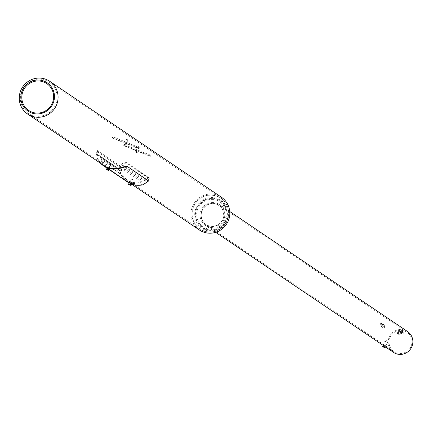 <?xml version="1.0" encoding="UTF-8"?>
<svg xmlns="http://www.w3.org/2000/svg" width="433" height="433" viewBox="0 0 433 433"><rect width="100%" height="100%" fill="white"/><g stroke="black" fill="none" stroke-linecap="round" stroke-linejoin="round"><path stroke-width="0.32" stroke-dasharray="2.17 1.62" d="M129.895 182.737L131.172 183.251L129.878 182.721L130.268 181.784M130.788 181.979L130.284 181.795M109.197 168.415L107.914 167.896L109.208 168.426L109.598 167.49L108.304 166.959L109.587 167.474M107.904 167.885L108.293 166.949L108.813 167.143M107.914 167.896L108.423 168.08M217.485 196.485A18.543 18.099 124 0 1 227.201 220.37A18.543 18.099 124 0 1 203.304 230.719A18.543 18.099 124 0 1 193.589 206.833A18.543 18.099 124 0 1 217.485 196.485M217.155 200.436A15.014 14.652 124 0 1 225.019 219.775A15.014 14.652 124 0 1 205.68 228.148A15.014 14.652 124 0 1 197.816 208.814A15.014 14.652 124 0 1 217.155 200.436M205.22 229.257A16.21 15.821 124 0 1 196.728 208.376A16.21 15.821 124 0 1 217.615 199.332A16.21 15.821 124 0 1 226.107 220.213A16.21 15.821 124 0 1 205.22 229.257M199.348 229.966A19.745 19.268 124 0 1 193.372 204.56A19.745 19.268 124 0 1 217.945 195.38A19.745 19.268 124 0 1 221.442 197.237M45.871 80.414A18.727 18.278 124 0 1 49.189 82.178A18.727 18.278 124 0 1 54.856 106.274A18.727 18.278 124 0 1 31.555 114.983A18.727 18.278 124 0 1 28.232 113.219A18.727 18.278 124 0 1 22.57 89.122A18.727 18.278 124 0 1 45.871 80.414M141.531 181.811L124.152 170.077L113.338 169.806A19.745 19.268 -56 0 1 109.316 168.686A19.745 19.268 -56 0 1 105.82 166.824A19.745 19.268 -56 0 1 105.652 166.71L101.1 160.789L118.48 172.523L126.095 180.512A19.745 19.268 -56 0 0 126.263 180.626A19.745 19.268 -56 0 0 129.765 182.488A19.745 19.268 -56 0 0 133.781 183.608L141.618 182.109L142.051 180.556L124.672 168.827L113.738 168.843A18.727 18.278 -56 0 1 109.706 167.744A18.727 18.278 -56 0 1 106.388 165.985L28.232 113.219M126.095 180.512L126.496 179.549A18.727 18.278 -56 0 0 126.831 179.787A18.727 18.278 -56 0 0 130.149 181.546A18.727 18.278 -56 0 0 134.181 182.645L142.132 180.87L142.051 180.556M131.562 182.309L131.047 182.152M203.234 230.886A18.727 18.278 -56 0 0 226.54 222.178A18.727 18.278 -56 0 0 220.873 198.081A18.727 18.278 -56 0 0 217.555 196.317A18.727 18.278 -56 0 0 194.249 205.026A18.727 18.278 -56 0 0 199.916 229.122A18.727 18.278 -56 0 0 203.234 230.886M126.496 179.549L118.994 171.268L101.62 159.539L106.053 165.747A18.727 18.278 -56 0 0 106.388 165.985M131.172 183.251L130.658 183.089M217.463 199.694A15.815 15.436 124 0 1 225.75 220.067A15.815 15.436 124 0 1 205.372 228.889A15.815 15.436 124 0 1 197.085 208.522A15.815 15.436 124 0 1 217.463 199.694M216.803 204.441A11.42 11.144 124 0 1 222.789 219.152A11.42 11.144 124 0 1 208.073 225.523A11.42 11.144 124 0 1 202.092 210.817A11.42 11.144 124 0 1 216.803 204.441M217.242 203.386A12.562 12.265 -56 0 0 201.61 209.231A12.562 12.265 -56 0 0 205.41 225.398A12.562 12.265 -56 0 0 207.634 226.578A12.562 12.265 -56 0 0 223.271 220.738A12.562 12.265 -56 0 0 219.471 204.571A12.562 12.265 -56 0 0 217.242 203.386M204.933 229.945A16.963 16.551 124 0 1 196.046 208.1A16.963 16.551 124 0 1 217.902 198.639A16.963 16.551 124 0 1 226.789 220.484A16.963 16.551 124 0 1 204.933 229.945M400.741 333.859L400.449 331.499L400.741 333.859L401.656 333.735L401.331 331.369L401.629 333.724M401.331 331.369L400.449 331.499M383.329 324.604L381.446 326.087L383.329 324.604L382.804 323.911L380.905 325.378L382.794 323.9M384.255 345.815L385.603 346.373L385.949 345.534L383.73 344.614L383.384 345.453L384.255 345.815M383.752 344.63L385.927 345.507M407.55 331.543A12.562 12.265 -56 0 0 405.32 330.357A12.562 12.265 -56 0 0 389.684 336.203A12.562 12.265 -56 0 0 393.489 352.37M385.581 346.346L383.405 345.469M207.981 225.745A11.659 11.377 -56 0 0 222.492 220.321A11.659 11.377 -56 0 0 218.963 205.318A11.659 11.377 -56 0 0 216.895 204.219A11.659 11.377 -56 0 0 202.39 209.642A11.659 11.377 -56 0 0 205.913 224.646A11.659 11.377 -56 0 0 207.981 225.745M396.06 352.716A11.659 11.377 -56 0 0 410.571 347.293A11.659 11.377 -56 0 0 407.042 332.29A11.659 11.377 -56 0 0 404.974 331.191A11.659 11.377 -56 0 0 390.463 336.614A11.659 11.377 -56 0 0 393.992 351.618A11.659 11.377 -56 0 0 396.06 352.716M382.81 346.687L385.04 347.618M385.024 341.345L387.503 342.341L385.024 341.345M386.409 340.657L386.88 340.847L386.409 340.657M383.302 346.985L383.952 345.42L384.531 345.718L383.909 347.217M383.903 345.437L383.254 347.006M383.952 345.42L384.628 345.68L383.979 347.25M384.628 345.68L385.256 345.962L384.607 347.531M384.531 345.718L385.256 345.962M385.208 345.983L384.569 347.515M381.327 322.964L381.792 322.758L380.623 324.03L380.05 324.09L381.327 322.964M381.478 322.964A1.413 0.292 -37.4 0 1 382.036 322.715A1.413 0.292 -37.4 0 1 382.182 322.742A1.413 0.292 -37.4 0 1 381.765 323.381A1.413 0.292 -37.4 0 1 380.634 324.241A1.413 0.292 -37.4 0 1 379.93 324.458A1.413 0.292 -37.4 0 1 379.947 324.312A1.413 0.292 -37.4 0 1 381.478 322.964M384.076 326.363A1.413 0.292 -37.4 0 1 384.775 326.141A1.413 0.292 -37.4 0 1 384.791 326.211A1.413 0.292 -37.4 0 1 383.232 327.64A1.413 0.292 -37.4 0 1 382.593 327.889A1.413 0.292 -37.4 0 1 382.528 327.857A1.413 0.292 -37.4 0 1 382.945 327.224A1.413 0.292 -37.4 0 1 384.076 326.363M384.412 327.77L384.131 328.062L384.412 327.77M381.625 323.002L380.326 323.987L381.625 323.002L382.631 324.322L382.225 324.447L381.219 323.126M380.569 323.619L381.576 324.939L382.225 324.447M381.576 324.939L381.332 325.307L380.326 323.987M381.332 325.307L381.738 325.183L380.731 323.862M382.631 324.322L381.738 325.183M382.388 324.69L381.381 323.37M403.085 333.502L402.733 331.169M398.815 333.621L398.306 331.591L398.685 334.373L398.815 333.621M397.456 333.275L397.353 332.896L397.456 333.275M403.042 333.139L401.386 333.388L401.31 332.138L402.75 331.927M401.434 332.945L402.863 332.733M401.386 333.388L401.212 333.02L402.869 332.771M401.212 333.02L401.088 332.214L402.744 331.965M401.31 332.138L401.137 331.775L401.088 332.214M401.137 331.775L402.793 331.526M109.625 168.437L106.81 167.3L107.595 167.723L107.476 168.015M106.615 167.668L106.81 167.3M131.605 183.273L128.785 182.141L129.575 182.564L129.451 182.85M128.596 182.504L128.785 182.141M109.138 168.81L107.438 168.118M107.595 167.723L109.392 168.486L109.246 168.892L109.262 168.394L109.143 168.681M131.112 183.646L129.619 183.018M129.575 182.564L131.367 183.321L131.221 183.727L131.237 183.229L131.123 183.516M131.605 184.095A20.167 19.685 124 0 1 131.134 183.911A20.167 19.685 124 0 1 129.034 182.915M97.035 154.094L98.34 159.815A19.745 19.268 -56 0 0 103.774 165.444L127.795 181.665A19.745 19.268 124 0 1 122.36 176.031L118.501 168.589L97.035 154.094L96.44 154.137L96.851 154.045M148.362 180.761L142.993 184.344A19.745 19.268 124 0 1 131.296 183.522A19.745 19.268 124 0 1 127.795 181.665M98.34 159.815L97.901 159.907A20.167 19.685 -56 0 0 100.445 163.198M97.901 159.907L96.44 154.137M118.501 168.589L118.09 168.675L96.624 154.186M118.09 168.675L121.922 176.128L122.36 176.031M127.556 182.017A20.167 19.685 124 0 1 121.922 176.128M125.705 145.115L126.095 144.319L125.126 143.908L124.753 143.783L125.343 144.065L125.023 144.849L125.77 145.104L125.023 144.849M126.03 144.335L124.785 143.772L124.46 144.557M127.096 138.971L128.098 139.361L127.096 138.971M126.956 139.09L128.184 139.567L126.956 139.09M124.985 143.02L127.037 143.81L124.985 143.02M124.753 143.783L125.565 143.675L126.063 144.324L125.343 144.065M124.726 143.788L124.401 144.568M124.785 143.772L125.473 144.037L125.148 144.822M126.063 144.324L125.473 144.037M126.095 144.319L125.77 145.104M107.406 169.953L107.709 169.227L108.721 169.612L107.487 169.087L106.983 169.812M109.554 164.139L110.756 164.648L109.554 164.139M109.37 164.226L110.843 164.854L109.37 164.226M107.216 168.107L109.538 169.065M107.709 169.227L107.308 169.032M107.346 169.925L107.671 169.146L108.824 169.655L108.499 170.434M107.671 169.146L108.423 169.455L108.104 170.239M108.423 169.455L108.824 169.655M108.461 169.541L108.163 170.266M129.597 184.875L129.922 184.09L130.696 184.447L130.306 185.178M132.725 179.479L131.459 178.953L132.725 179.479M132.812 179.679L131.253 179.04L132.812 179.679M129.077 182.872L131.648 183.938M129.922 184.09L130.631 184.398M130.425 185.27L130.75 184.485L130.273 184.242L129.391 183.906L129.148 184.707M130.75 184.485L130.165 184.269L129.862 184.988M130.165 184.269L129.456 183.96M129.337 183.873L129.012 184.653M129.391 183.906L130.198 183.803L130.696 184.447M125.862 143.355L125.077 142.998L125.862 143.355M126.29 142.311L125.51 141.959L126.29 142.311M139.486 147.734L112.845 136.725L139.486 147.734L139.053 148.773L138.03 148.086L138.463 147.041M138.03 148.086L112.412 137.764L112.845 136.725M112.412 137.764L113.435 138.457L113.868 137.413M113.435 138.457L139.053 148.773M96.905 155.209L98.264 154.879L97.328 150.516L95.969 150.841L96.905 155.209L120.412 171.078L121.776 170.754L98.264 154.879M121.776 170.754L120.839 166.386L119.481 166.71L95.969 150.841M119.481 166.71L120.412 171.078M120.839 166.386L97.328 150.516M145.656 181.248L144.92 180.074L148.687 177.606L149.423 178.775L145.656 181.248L122.149 165.374L121.408 164.204L144.92 180.074M121.408 164.204L125.175 161.731L125.916 162.905L149.423 178.775M125.916 162.905L122.149 165.374M125.175 161.731L148.687 177.606M137.104 150.949L136.325 150.592L137.104 150.949M137.537 149.905L136.758 149.547L137.537 149.905M150.727 155.323L125.11 145.006L150.727 155.323L150.294 156.367L149.271 155.674L149.704 154.63M149.271 155.674L123.659 145.358L124.087 144.313M123.659 145.358L124.677 146.045L125.11 145.006M124.677 146.045L150.294 156.367M136.947 152.708L137.337 151.913L136.373 151.496L136 151.371L136.59 151.658L136.265 152.443L137.012 152.692L136.265 152.443M137.272 151.923L136.027 151.366L135.708 152.145M138.344 146.565L139.345 146.949L138.344 146.565M138.197 146.679L139.426 147.155L138.197 146.679M136.233 150.608L138.284 151.404L136.233 150.608M136 151.371L136.806 151.269L137.304 151.918L136.59 151.658M135.967 151.377L135.643 152.162M136.027 151.366L136.714 151.631L136.39 152.416M137.304 151.913L136.714 151.631M137.337 151.913L137.012 152.692M118.48 172.523L118.994 171.268M133.781 183.608L134.181 182.645M124.152 170.077L124.672 168.827M113.338 169.806L113.738 168.843M105.652 166.71L106.053 165.747M101.1 160.789L101.62 159.539M142.993 184.344L143.242 184.712M125.895 144.931L123.843 144.14L125.895 144.931M124.428 142.728L123.843 144.14L125.738 145.055L124.428 144.617L126.452 145.223L127.037 143.81M128.098 139.361L126.555 143.604L125.251 143.106L126.544 143.529L124.975 142.879L126.826 138.831M108.954 170.478L106.642 169.519M109.138 168.892L107.644 168.231L109.138 168.892M109.105 168.8L107.709 168.221M131.085 183.597L132.736 179.484M131.064 185.346L128.493 184.285M137.137 152.524L135.085 151.729L137.137 152.524M135.67 150.321L135.085 151.729L135.67 152.205L137.699 152.811L138.284 151.404M139.345 146.949L137.802 151.193L136.492 150.7L137.786 151.122L136.222 150.473L138.067 146.419M131.562 184.204L126.263 180.626M105.82 166.824L103.774 165.444M220.873 198.081L49.189 82.178M199.916 229.122L126.831 179.787M141.618 182.109L142.132 180.87M100.889 160.795L101.403 159.555M131.188 183.262L131.578 182.325M380.894 325.367L381.435 326.076M385.565 347.017L383.173 345.404M215.683 232.332L205.41 225.398M407.042 332.29L218.963 205.318M393.992 351.618L205.913 224.646M229.744 211.504L219.471 204.571M386.88 340.847L387.497 342.341L385.289 347.683M386.382 340.641L384.888 341.258L383.275 345.155M384.775 326.141L382.182 322.742M384.547 327.743L384.791 326.211M384.131 328.062L382.593 327.889M382.528 327.857L379.93 324.458M398.306 331.591L402.576 330.953M397.353 332.896L398.273 331.613M397.429 333.415L398.685 334.373M398.723 334.384L402.993 333.751M107.027 168.156L109.419 169.768M131.632 183.305L131.47 183.695M109.652 168.469L109.489 168.859M107.411 169.07L108.223 168.962L108.721 169.612M107.633 168.172L109.213 168.892L110.756 164.648M109.484 164.118L107.665 168.096M131.459 178.953L129.64 182.932M126.815 142.5L126.387 143.54M125.51 141.959L125.077 142.998M138.062 150.089L137.629 151.133M136.758 149.547L136.325 150.592"/><path stroke-width="0.65" d="M49.719 81.307A19.745 19.268 -56 0 0 46.223 79.445A19.745 19.268 -56 0 0 21.65 88.63A19.745 19.268 -56 0 0 27.625 114.036A19.745 19.268 -56 0 0 31.122 115.898A19.745 19.268 -56 0 0 55.695 106.713A19.745 19.268 -56 0 0 49.719 81.307L221.442 197.237A19.745 19.268 124 0 1 227.417 222.643A19.745 19.268 124 0 1 202.844 231.828A19.745 19.268 124 0 1 199.348 229.966L131.562 184.204M44.193 81.193A17.109 16.698 124 0 1 53.151 103.227A17.109 16.698 124 0 1 31.111 112.769A17.109 16.698 124 0 1 22.148 90.735A17.109 16.698 124 0 1 44.193 81.193M43.917 82.097A16.189 15.799 124 0 1 52.393 102.94A16.189 15.799 124 0 1 31.539 111.974A16.189 15.799 124 0 1 23.057 91.125A16.189 15.799 124 0 1 43.917 82.097M385.565 347.017L393.489 352.37A12.562 12.265 -56 0 0 395.713 353.555A12.562 12.265 -56 0 0 411.35 347.71A12.562 12.265 -56 0 0 407.55 331.543L229.744 211.504M382.951 346.887L385.013 347.721L382.951 346.887M385.04 347.618L382.81 346.687M383.882 347.288L384.607 347.531L383.909 347.217M403.166 332.863L402.804 331.207L403.166 332.863M402.733 331.169L402.484 331.716L403.085 333.502M402.966 331.895L403.042 333.139L402.75 331.927M109.143 168.681L107.476 168.015M131.123 183.516L129.418 182.959M100.445 163.198A20.167 19.685 -56 0 0 103.536 165.796A20.167 19.685 -56 0 0 107.113 167.695A20.167 19.685 -56 0 0 119.221 168.497L118.972 168.128L126.766 166.072L148.362 180.761M109.138 168.81L109.462 168.832M131.112 183.646L131.443 183.668M126.766 166.072L148.546 180.999L143.242 184.712A20.167 19.685 124 0 1 131.605 184.095M126.993 166.418L119.221 168.497M27.625 114.036L103.774 165.444A19.745 19.268 -56 0 0 107.276 167.306A19.745 19.268 -56 0 0 118.972 168.128M129.034 182.915A20.167 19.685 124 0 1 127.556 182.017L109.419 169.768M109.538 169.065L107.216 168.107M107.384 170.012L108.499 170.434L107.406 169.953M128.493 184.285L131.091 185.346L131.654 183.917L129.077 182.872M129.597 184.875L130.425 185.27L129.597 184.875M148.459 180.913L148.232 180.566M106.642 169.519L108.954 170.478M106.729 169.676L108.753 170.57L106.729 169.676M107.709 168.221L109.111 168.762M130.853 185.421L128.585 184.501L130.853 185.421M129.619 183.018L131.085 183.597M129.061 182.856L128.547 184.48L131.064 185.346M383.173 345.404L215.683 232.332M385.013 347.721L385.283 347.688M383.275 345.155L382.675 346.6M103.536 165.796L107.027 168.156M148.546 180.994L148.319 180.653M107.086 168.02L106.502 169.427L108.764 170.575L109.695 169.103"/></g></svg>
